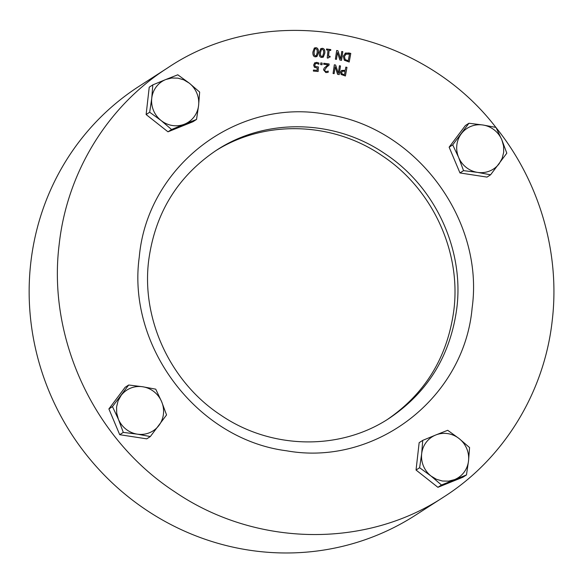 <?xml version="1.0" encoding="UTF-8"?>
<svg xmlns="http://www.w3.org/2000/svg" width="583" height="583" viewBox="0 0 583 583"><rect width="100%" height="100%" fill="white"/><g stroke="black" fill="none" stroke-linecap="round" stroke-linejoin="round"><path stroke-width="0.87" d="M214.93 151.252C263.997 119.661 331.946 121.366 381.734 155.45C431.93 188.229 461.255 251.018 453.887 309.916C447.678 356.679 425.583 393.153 387.608 419.33M431.048 476.049L419.622 467.734L421.677 453.727A24.238 23.298 57.2 0 0 431.048 476.049L436.434 479.284L442.402 481.019L448.553 481.143L454.47 479.641A24.238 23.298 57.2 0 0 468.521 460.927L466.466 474.926L441.484 485.005L431.048 476.049M422.733 440.369L435.727 435.005A24.238 23.298 57.2 0 0 421.677 453.727L422.733 440.369L419.155 442.679L416.043 470.036L419.622 467.734M447.715 430.29L459.149 438.605A24.238 23.298 57.2 0 0 435.727 435.005L447.715 430.29M469.577 447.569L468.521 460.927A24.238 23.298 57.2 0 0 459.149 438.605L469.577 447.569M441.484 485.005L437.906 487.315L462.887 477.229L466.466 474.926M437.906 487.315L416.043 470.036M189.227 83.114L199.656 92.078L198.599 105.428A24.238 23.298 57.2 0 0 189.227 83.114L183.849 79.878L177.881 78.137L171.723 78.013L165.805 79.514A24.238 23.298 57.2 0 0 151.755 98.236L152.812 84.878L165.805 79.514L177.793 74.799L189.227 83.114M196.537 119.435L184.549 124.15A24.238 23.298 57.2 0 0 198.599 105.428L196.537 119.435L192.966 121.738L167.984 131.816L146.122 114.545L149.233 87.18L152.812 84.878M171.562 129.513L161.127 120.55A24.238 23.298 57.2 0 0 184.549 124.15L171.562 129.513L167.984 131.816M149.693 112.235L151.755 98.236A24.238 23.298 57.2 0 0 161.127 120.55L149.693 112.235L146.122 114.545M314.062 52.149L314.259 54.868L315.49 55.881L316.307 55.713L317.247 52.404L317.065 49.723L315.804 48.673L315.002 48.841L314.062 52.149M314.973 48.863L313.997 52.186L314.201 54.904L315.432 55.917L316.278 55.728M314.324 48.017L315.848 47.697C317.728 47.828 318.588 49.431 318.427 52.499L316.984 56.529L315.447 56.857C313.574 56.711 312.714 55.108 312.874 52.055L314.324 48.017L315.789 47.733C317.669 47.864 318.529 49.468 318.369 52.536L316.955 56.551M320.446 52.718L320.57 55.429L321.78 56.478L322.618 56.318L323.623 53.053L323.521 50.378L322.29 49.293L321.452 49.453L320.446 52.718M321.422 49.475L320.388 52.754L320.512 55.465L321.721 56.522L322.588 56.34M321.707 57.455C319.834 57.258 319.018 55.633 319.265 52.587L320.781 48.629L322.355 48.316C324.235 48.498 325.052 50.123 324.804 53.184L323.303 57.141L321.707 57.455M320.745 48.651L322.297 48.353C324.177 48.542 324.993 50.167 324.746 53.221L323.274 57.156M335.385 59.189L336.661 50.502L337.943 50.743L340.647 58.941L341.747 51.457L342.811 51.661L341.536 60.34L339.911 60.034L337.462 52.514L336.449 59.386L335.385 59.189M337.462 52.514L336.398 59.379M342.811 51.661L341.485 60.326M341.74 51.508L342.753 51.698M340.647 58.941L337.943 50.743M336.653 50.553L337.885 50.787M345.231 59.568L348.255 60.785L345.165 59.604L344.444 56.485L345.165 59.604M348.255 60.785L349.465 54.146L345.734 54.212M346.134 54L344.444 56.485M346.076 54.037L344.385 56.522M345.085 53.286L348.816 52.973L350.784 53.41L349.21 62.031L344.327 60.224L343.263 56.208L345.668 52.987L350.726 53.447L349.159 62.017M345.056 53.301L345.61 53.024M320.657 64.604L320.774 62.928L322.166 63.081L322.042 64.764L320.657 64.604M322.166 63.081L321.991 64.757M320.774 62.971L322.108 63.117M333.068 73.48L334.336 64.793L335.619 65.034L338.322 73.232L339.415 65.741L340.487 65.945L339.211 74.624L337.593 74.325L335.138 66.805L334.132 73.677L333.068 73.48M335.138 66.805L334.081 73.669M340.487 65.945L339.16 74.617M339.408 65.792L340.421 65.981M338.322 73.232L335.619 65.034M334.329 64.844L335.553 65.07M344.458 74.741L345.078 71.301L342.389 71.243L341.667 72.416L342.046 73.866L344.4 74.777L341.988 73.903L341.609 72.452L342.323 71.279M341.572 70.441L345.253 70.324L345.836 67.111L346.965 67.358L345.413 75.987L341.128 74.478L340.479 72.19L341.594 70.426M346.965 67.358L345.362 75.972M345.821 67.154L346.907 67.395M345.253 70.324L341.514 70.477M329.009 65.216L326.72 67.038L324.716 69.931L325.037 71.09L326.065 71.585L328.265 71.111L328.142 72.358L325.882 72.591L323.529 69.836L324.148 68.145L327.945 64.844L323.696 64.268L323.798 63.255L329.125 63.977L329.009 65.216L326.662 67.081L324.658 69.967L324.979 71.126L325.999 71.622L328.207 71.148L328.091 72.379M329.125 63.977L328.95 65.252M323.791 63.299L329.067 64.013M314.499 63.022L316.671 62.345L318.923 63.037L318.857 64.283L316.605 63.358L315.323 63.787L314.813 65.179L315.243 66.491L318.369 66.958L318.15 71.49L313.392 71.082L313.443 70.047L317.079 70.361L317.196 68.014L314.419 67.271L313.632 65.07L314.842 62.753M317.079 70.361L313.435 70.091M318.369 66.958L318.092 71.483M315.243 66.491L318.311 66.994M315.541 63.605L314.754 65.216L315.184 66.528M318.923 63.037L318.806 64.283M314.441 63.059L316.613 62.381L318.865 63.073M326.473 49.883L326.56 48.987L330.78 49.577L330.692 50.466L329.118 50.247L328.542 56.114L330.109 56.332L330.029 57.134L328.586 57.265L328.12 58.103L327.223 57.979L328.01 50.094L326.473 49.883M328.557 57.28L328.069 58.096M330.109 56.332L329.971 57.127M328.542 56.114L330.051 56.369M329.118 50.247L328.477 56.15M330.78 49.577L330.634 50.459M326.56 49.038L330.721 49.613M495.856 127.386C418.9 27.131 268.202 -0.146 167.554 67.956C107.724 106.026 66.994 172.386 59.16 244.561C47.361 338.803 94.293 439.261 174.608 491.702C255.077 546.825 365.169 548.96 443.86 496.913C503.683 458.85 544.413 392.49 552.254 320.315C560.241 252.854 539.464 181.532 496.177 127.779M472.121 308.006C484.67 218.399 414.076 125.432 324.884 114.086C236.224 98.104 147.244 166.563 139.286 256.87C126.744 346.477 197.331 439.444 286.523 450.783C375.19 466.764 464.17 398.313 472.121 308.006M148.658 260.667C154.991 213.218 177.575 176.423 216.402 150.29C265.586 117.766 334.394 119.1 384.685 153.548C434.882 186.327 464.214 249.109 456.839 308.013C450.506 355.462 427.922 392.257 389.094 418.39C339.918 450.914 271.102 449.58 220.811 415.132C170.615 382.353 141.283 319.571 148.658 260.667M443.86 496.913L415.482 515.197A255.121 245.239 -122.8 0 1 71.155 433.512A255.121 245.239 -122.8 0 1 139.177 86.233L167.554 67.956M142.711 386.762A24.238 23.298 57.2 0 0 121.082 395.493L118.087 400.849L116.593 406.861L116.695 413.114L118.378 419.184A24.238 23.298 57.2 0 0 137.318 434.153A24.238 23.298 57.2 0 0 158.948 425.422A24.238 23.298 57.2 0 0 161.651 401.723A24.238 23.298 57.2 0 0 142.711 386.762L155.734 389.167L161.651 401.723L166.556 414.936L150.334 436.55L137.318 434.153L123.29 432.397L118.378 419.184L112.468 406.628L128.69 385.006L142.711 386.762M128.69 385.006L125.112 387.316L108.89 408.931L119.712 434.699L146.756 438.853L150.334 436.55M108.89 408.931L112.468 406.628M119.712 434.699L123.29 432.397M477.564 172.393A24.238 23.298 57.2 0 0 499.201 163.663L502.189 158.314L503.683 152.301L503.588 146.049L501.897 139.971A24.238 23.298 57.2 0 0 482.964 125.01A24.238 23.298 57.2 0 0 461.328 133.74A24.238 23.298 57.2 0 0 458.632 157.432A24.238 23.298 57.2 0 0 477.564 172.393L463.543 170.644L458.632 157.432L452.714 144.868L468.936 123.253L482.964 125.01L495.987 127.407L501.897 139.971L506.809 153.183L490.587 174.798L477.564 172.393M490.587 174.798L487.009 177.101L459.965 172.947L449.136 147.178L465.365 125.556L468.936 123.253M449.136 147.178L452.714 144.868M459.965 172.947L463.543 170.644"/></g></svg>
